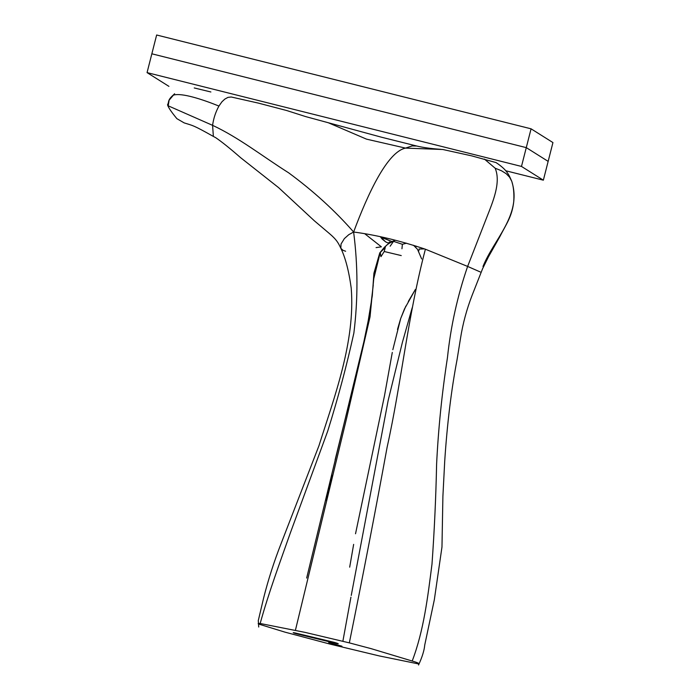 <?xml version="1.0" encoding="UTF-8"?>
<svg xmlns="http://www.w3.org/2000/svg" width="700" height="700" viewBox="0 0 700 700"><rect width="100%" height="100%" fill="white"/><g stroke="black" fill="none" stroke-linecap="round" stroke-linejoin="round"><path stroke-width="1.05" d="M521.483 166.434L543.358 180.18L548.153 161.376L526.278 147.63L151.847 53.804L156.643 35L531.072 128.817L552.939 142.564L548.153 161.376L526.278 147.63L151.847 53.804L147.061 72.616L521.483 166.434L531.072 128.817M543.358 180.18L505.706 170.748M168.928 86.362L147.061 72.616M218.907 106.05C202.615 99.444 181.633 92.558 173.434 95.13L174.624 93.765C170.555 97.545 168.796 98.98 168.271 103.136L167.562 104.746L168.569 105.98L212.59 125.344C238.971 137.655 262.509 156.301 288.627 172.804C313.355 191.004 335.02 210.744 353.623 232.024L348.766 234.675L344.356 238.612L341.031 244.037L340.839 248.299C338.205 242.585 336.42 239.549 329.49 233.616L314.361 220.806L278.6 187.635L240.66 157.71C230.02 148.418 221.681 141.724 215.653 137.646L213.369 136.43L212.59 125.344C213.5 118.528 215.609 112.105 218.916 106.085L221.935 101.797L224.84 99.085L227.964 97.379L231.219 96.994L258.431 103.119L286.632 110.513L305.725 116.611L328.248 122.727L366.511 139.143L405.501 148.102L442.82 149.502L471.686 155.864L496.073 162.584C507.185 170.004 508.839 174.729 511.735 181.265L511.875 181.65C513.581 186.883 514.211 193.532 513.756 201.6C512.015 216.668 506.476 223.624 499.704 236.915L488.399 256.918L482.571 268.748L472.211 295.059C466.725 309.164 462.805 323.68 460.469 338.59L457.082 359.546C451.281 390.084 447.16 423.885 444.727 460.976L442.899 496.326L441.971 547.024L434.324 599.804L424.734 645.059C424.261 650.431 422.196 657.081 418.547 665M484.391 159.066L495.145 168.201C501.148 182.385 492.992 201.469 486.832 217.192L467.626 266.429L425.39 249.209C399.901 240.66 375.979 234.938 353.623 232.024C368.086 193.077 387.45 151.944 405.501 148.102L412.151 145.924L416.754 146.029C422.415 147.411 429.914 148.479 439.241 149.222L441.114 149.371M194.232 87.946L210.884 91.98M328.248 122.727L381.526 137.226L416.754 146.029M419.283 249.069L424.506 248.885L419.011 249.025M384.274 238.324L391.877 241.544L380.599 237.064L385.63 241.859L388.859 243.381L385.744 241.92L382.113 239.024L380.599 237.064L383.259 238.359L384.274 238.324L384.134 237.562L384.274 238.324M328.703 642.582L341.959 646.205L328.703 642.582M337.102 643.659L297.141 633.964C292.906 632.765 292.11 632.398 294.752 632.861L334.346 642.372C338.38 643.571 339.29 644 337.102 643.659L297.141 633.964C292.933 632.809 292.136 632.433 294.752 632.861L334.346 642.372C338.38 643.571 339.299 644 337.102 643.659L338.223 643.72L337.102 643.659M373.66 277.821L379.776 252.892L384.422 247.266L388.36 243.749L395.299 240.205L391.064 241.973L386.662 245.131L380.257 252.49L385.271 247.485L384.221 251.51L401.24 255.579M402.377 244.3L406.525 243.197L402.377 244.3L393.531 241.343L402.377 244.3L401.949 248.771M293.213 632.678L294.752 632.861L293.213 632.678M258.869 624.129C257.6 623.569 258.037 623.359 260.164 623.49L305.043 632.38L349.335 642.871L371.07 648.637L414.803 661.815C414.076 661.614 420.175 663.407 418.863 663.994L379.286 655.926L330.426 644.201L285.014 632.153L258.869 624.129M168.219 105.779L169.111 100.214L173.434 95.13M482.983 266.49C493.929 239.277 521.614 214.944 512.137 182.656M412.221 660.966C423.85 630.508 427.822 596.601 431.996 564.069C434.376 530.775 435.916 497.438 436.608 464.056C438.358 428.435 441.98 392.963 447.457 357.639C450.721 326.41 457.45 296.012 467.626 266.429L480.252 271.959M495.145 168.201L501.498 170.765L506.17 173.679L509.582 177.179L511.744 181.265M364.787 233.765L381.377 246.829L376.066 247.616M340.821 248.264L342.983 250.303L345.634 251.248M425.39 249.209C407.75 316.216 401.502 382.331 387.126 447.186C375.349 511.543 362.749 576.765 349.335 642.871M260.164 623.49C268.73 592.559 279.781 562.87 290.395 532.796L327.67 431.235C337.829 398.869 346.561 366.144 353.868 333.069C358.05 299.364 357.971 265.685 353.623 232.024M415.756 247.275L416.124 246.085L415.756 247.275M306.661 578.06L366.642 330.312L372.286 295.811L373.914 273.21L379.776 252.892L380.257 252.49L380.94 256.681L384.221 251.51M380.257 252.49L373.765 278.652L370.037 316.838L346.649 418.092L295.418 630.271L346.649 418.092L370.037 316.838L373.765 278.652L380.257 252.49L385.271 247.485M388.868 242.602L389.515 241.92M393.531 241.343L390.162 246.19L393.531 241.343M342.869 641.279L350.928 597.161L342.869 641.279M412.204 307.738L402.404 342.335L388.159 400.479L351.251 595.438L388.159 400.479L402.404 342.335L412.204 307.738M421.654 258.947L417.524 249.331L413.516 245.271L417.524 249.331L421.654 258.947M397.486 329.455L400.662 318.596L404.46 308.989L415.398 289.424L408.31 301.473M326.069 500.15L331.879 475.011M335.09 459.926L361.769 351.925L370.134 311.474L373.257 285.075M167.562 104.729C168.018 107.039 171.124 111.685 176.881 118.668L184.17 122.894C193.314 125.799 192.692 124.81 213.369 136.43M340.839 248.299L340.839 248.299C345.441 257.757 348.898 271.04 351.216 288.129C355.521 341.574 334.049 397.871 318.946 445.743L281.19 543.331C274.155 561.269 268.284 579.548 263.585 598.168L258.283 620.62L258.711 627.016M419.344 248.885L418.67 251.064L419.344 248.885M405.877 306.04L400.706 318.474L392.84 349.685M392.289 352.433L384.501 395.692L355.53 533.767M353.649 544.372L349.685 567.157"/></g></svg>
